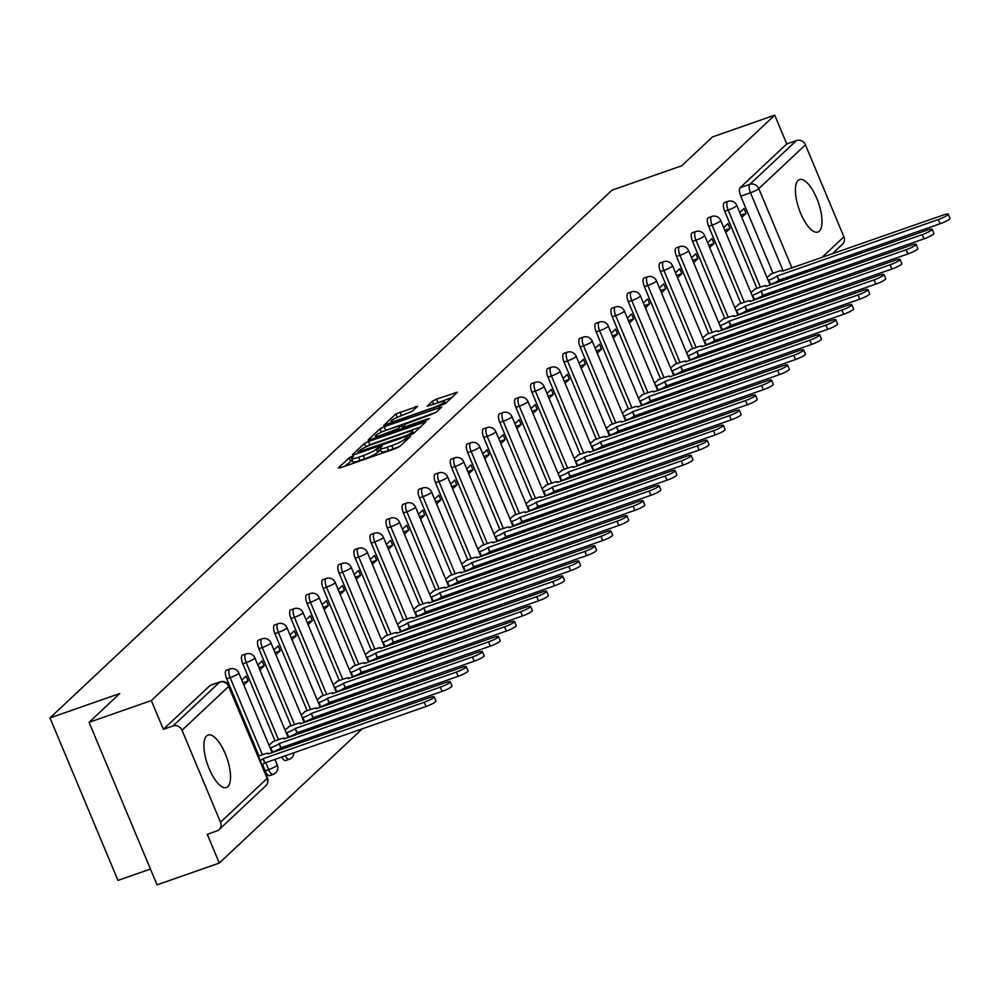 <?xml version="1.0" encoding="UTF-8"?>
<svg xmlns="http://www.w3.org/2000/svg" width="1000" height="1000" viewBox="0 0 1000 1000"><rect width="100%" height="100%" fill="white"/><g stroke="black" fill="none" stroke-linecap="round" stroke-linejoin="round"><path stroke-width="1.5" d="M351.987 456.413L349.137 457.825L338.387 467.912L340.45 467.788L395.725 448.45L399.8 446.438L410.538 436.35L404.85 439.15A11.188 1.675 -22.7 0 1 391.8 445.625L387.188 447.238A11.188 1.675 -22.7 0 1 380.1 448.525A11.188 1.675 -22.7 0 1 380.6 447.638L382.1 446.138L380.55 446.425L376.3 449.137A11.188 1.675 -22.7 0 1 363.237 455.613L358.638 457.225A11.188 1.675 -22.7 0 1 351.538 458.512A11.188 1.675 -22.7 0 1 352.038 457.625L353.537 456.125L351.987 456.413M352.212 460.112L345.062 466.175M380.763 450.125L377.663 452.388L376.3 449.137M798.1 180.475A27.788 10.2 70.7 0 0 799.85 211.3A27.788 10.2 70.7 0 0 817.887 232.05A27.788 10.2 70.7 0 0 819.312 231.175A27.788 10.2 70.7 0 0 817.562 200.35A27.788 10.2 70.7 0 0 799.538 179.587A27.788 10.2 70.7 0 0 798.1 180.475M206.625 735.9A27.788 10.2 70.7 0 0 208.363 766.712A27.788 10.2 70.7 0 0 226.4 787.475A27.788 10.2 70.7 0 0 227.825 786.6A27.788 10.2 70.7 0 0 226.088 755.775A27.788 10.2 70.7 0 0 208.05 735.013A27.788 10.2 70.7 0 0 206.625 735.9M763.713 304.375A7.125 2.612 70.7 0 0 764.6 305.9M747.65 319.462A7.125 2.612 70.7 0 0 748.538 320.988M731.587 334.55A7.125 2.612 70.7 0 0 732.475 336.075M715.525 349.637A7.125 2.612 70.7 0 0 716.4 351.15M699.463 364.712A7.125 2.612 70.7 0 0 700.337 366.238M683.388 379.8A7.125 2.612 70.7 0 0 684.275 381.325M667.325 394.888A7.125 2.612 70.7 0 0 668.213 396.413M651.263 409.975A7.125 2.612 70.7 0 0 652.15 411.5M635.2 425.062A7.125 2.612 70.7 0 0 636.087 426.575M619.138 440.138A7.125 2.612 70.7 0 0 620.025 441.662M603.075 455.225A7.125 2.612 70.7 0 0 603.962 456.75M587.013 470.312A7.125 2.612 70.7 0 0 587.9 471.838M570.95 485.4A7.125 2.612 70.7 0 0 571.825 486.912M554.875 500.475A7.125 2.612 70.7 0 0 555.763 502M538.812 515.562A7.125 2.612 70.7 0 0 539.7 517.087M522.75 530.65A7.125 2.612 70.7 0 0 523.638 532.175M506.688 545.737A7.125 2.612 70.7 0 0 507.575 547.25M490.625 560.812A7.125 2.612 70.7 0 0 491.512 562.337M474.562 575.9A7.125 2.612 70.7 0 0 475.45 577.425M458.5 590.988A7.125 2.612 70.7 0 0 459.387 592.513M442.438 606.075A7.125 2.612 70.7 0 0 443.312 607.587M426.375 621.15A7.125 2.612 70.7 0 0 427.25 622.675M410.3 636.237A7.125 2.612 70.7 0 0 411.188 637.762M394.237 651.325A7.125 2.612 70.7 0 0 395.125 652.85M378.175 666.413A7.125 2.612 70.7 0 0 379.062 667.938M362.113 681.5A7.125 2.612 70.7 0 0 363 683.012M346.05 696.575A7.125 2.612 70.7 0 0 346.938 698.1M329.988 711.663A7.125 2.612 70.7 0 0 330.875 713.188M313.925 726.75A7.125 2.612 70.7 0 0 314.812 728.275M297.863 741.838A7.125 2.612 70.7 0 0 298.738 743.35M281.788 756.912A7.125 2.612 70.7 0 0 285.675 760.55A7.125 2.612 70.7 0 0 286.038 760.325M262.512 764.438L265.2 770.85A7.125 2.612 70.7 0 0 269.613 775.638A7.125 2.612 70.7 0 0 269.975 775.413M417.5 406.375L395.85 413.95L383.775 425.425L445.337 403.675L457.425 392.2L436.475 399.15L432.4 401.175L427.137 406.238L438.638 402.587A9.35 1.4 -22.7 0 1 444.562 401.525A9.35 1.4 -22.7 0 1 433.225 407.675L396.85 420.4A9.35 1.4 -22.7 0 1 390.913 421.463A9.35 1.4 -22.7 0 1 402.25 415.312L412.4 411.175L417.5 406.375M220.5 822.225L267.15 778.413L228.675 686.438L182.025 730.25L220.5 822.225A7.125 6.538 -133.2 0 1 216.962 830.913L207.262 834.3L219.3 863.062L157.05 884.837L89.075 722.337L119.763 693.525L50 717.925L612.038 190.15L681.787 165.75L712.475 136.938L774.725 115.162L151.325 700.562L163.35 729.325L173.05 725.938L219.7 682.138A7.125 2.612 -109.3 0 1 220.062 681.9A7.125 2.612 -109.3 0 1 220.662 681.875M89.075 722.337L151.325 700.562M368.5 441.45L364.425 443.475L352.488 454.675L354.55 454.55L409.825 435.213L413.9 433.188L425.988 421.712L368.5 441.45L369.862 444.7L365.2 447.275M368.212 439.913L380.138 428.713L384.225 426.688L441.7 406.962L436.45 412.025L432.362 414.05L405.863 423.913L402.325 427.362L404.538 426.962L427.875 418.8L429.425 418.525L426.463 420.138L368.363 440.275M776.95 282.65L776.562 281.725M773.012 273.25L740.775 196.163L750.475 192.775A7.125 2.612 -109.3 0 1 749.812 184.338L796.462 140.538A7.125 6.538 46.8 0 1 805.438 144.85L843.9 236.825A7.125 6.538 46.8 0 1 842.525 244.2L832.275 253.837M219.3 863.062L362.325 728.75M375.288 716.587L378.387 713.662M391.35 701.5L394.45 698.587M407.413 686.413L410.513 683.5M423.475 671.338L426.587 668.413M439.538 656.25L442.65 653.325M455.6 641.162L458.713 638.237M471.662 626.075L474.775 623.162M487.725 610.988L490.838 608.075M503.787 595.913L506.9 592.987M519.862 580.825L522.962 577.9M535.925 565.737L539.025 562.825M551.987 550.65L555.1 547.737M568.05 535.575L571.163 532.65M584.113 520.487L587.225 517.562M600.175 505.4L603.288 502.488M616.237 490.312L619.35 487.4M632.3 475.238L635.413 472.312M648.375 460.15L651.475 457.225M664.438 445.062L667.537 442.15M680.5 429.975L683.6 427.062M696.562 414.9L699.675 411.975M712.625 399.812L715.738 396.887M728.688 384.725L731.8 381.8M744.75 369.637L747.862 366.725M760.812 354.55L763.925 351.637M776.875 339.475L779.987 336.55M792.95 324.387L796.05 321.463M809.013 309.3L812.113 306.388M825.075 294.212L828.188 291.3M841.137 279.137L842.7 277.663L842.375 276.875M150.45 869.062L117.975 880.413L50 717.925M835.462 260.35L836.125 261.95M838.913 268.612L839.587 270.212M774.725 115.162L786.762 143.925L796.462 140.538M182.025 730.25A7.125 6.538 -133.2 0 0 173.05 725.938M273.412 741.45L268.975 745.125M243.825 685L248.113 680.975L242.9 682.788M248.113 680.975L246.075 676.1L241.788 680.125M289.475 726.363L285.038 730.037M259.887 669.912L264.175 665.888L258.962 667.712M264.175 665.888L262.137 661.012L257.85 665.037M305.538 711.275L301.1 714.95M275.95 654.825L280.238 650.8L275.025 652.625M280.238 650.8L278.2 645.925L273.913 649.95M321.6 696.188L317.162 699.862M292.013 639.738L296.3 635.712L291.087 637.537M296.3 635.712L294.262 630.837L289.975 634.862M337.663 681.1L333.225 684.775M308.075 624.663L312.362 620.625L307.162 622.45M312.362 620.625L310.325 615.75L306.038 619.788M353.725 666.025L349.288 669.7M324.137 609.575L328.425 605.55L323.225 607.375M328.425 605.55L326.388 600.675L322.1 604.7M369.787 650.938L365.363 654.613M340.213 594.487L344.5 590.462L339.288 592.288M344.5 590.462L342.45 585.588L338.162 589.612M385.85 635.85L381.425 639.525M356.275 579.4L360.562 575.375L355.35 577.2M360.562 575.375L358.525 570.5L354.237 574.525M401.925 620.763L397.488 624.438M372.337 564.325L376.625 560.288L371.413 562.112M376.625 560.288L374.588 555.413L370.3 559.45M417.987 605.688L413.55 609.362M388.4 549.237L392.688 545.212L387.475 547.025M392.688 545.212L390.65 540.337L386.362 544.362M434.05 590.6L429.613 594.275M404.462 534.15L408.75 530.125L403.537 531.95M408.75 530.125L406.712 525.25L402.425 529.275M450.112 575.513L445.675 579.188M420.525 519.062L424.812 515.037L419.6 516.862M424.812 515.037L422.775 510.163L418.488 514.188M466.175 560.425L461.737 564.1M436.587 503.988L440.875 499.95L435.662 501.775M440.875 499.95L438.837 495.075L434.55 499.113M482.238 545.35L477.8 549.025M452.65 488.9L456.938 484.875L451.737 486.688M456.938 484.875L454.9 480L450.613 484.025M498.3 530.262L493.875 533.938M468.713 473.812L473.013 469.787L467.8 471.613M473.013 469.787L470.962 464.913L466.675 468.938M514.362 515.175L509.938 518.85M484.787 458.725L489.075 454.7L483.862 456.525M489.075 454.7L487.038 449.825L482.738 453.85M530.438 500.087L526 503.762M500.85 443.638L505.138 439.613L499.925 441.438M505.138 439.613L503.1 434.738L498.812 438.762M546.5 485.012L542.062 488.688M516.912 428.562L521.2 424.538L515.988 426.35M521.2 424.538L519.163 419.663L514.875 423.688M562.562 469.925L558.125 473.6M532.975 413.475L537.263 409.45L532.05 411.275M537.263 409.45L535.225 404.575L530.938 408.6M578.625 454.837L574.188 458.512M549.038 398.387L553.325 394.363L548.112 396.188M553.325 394.363L551.287 389.487L547 393.512M594.688 439.75L590.25 443.425M565.1 383.3L569.388 379.275L564.175 381.1M569.388 379.275L567.35 374.4L563.062 378.425M610.75 424.663L606.312 428.35M581.163 368.225L585.45 364.188L580.25 366.012M585.45 364.188L583.413 359.312L579.125 363.35M626.812 409.588L622.375 413.263M597.225 353.137L601.512 349.113L596.312 350.938M601.512 349.113L599.475 344.237L595.188 348.263M642.875 394.5L638.45 398.175M613.3 338.05L617.587 334.025L612.375 335.85M617.587 334.025L615.538 329.15L611.25 333.175M658.95 379.412L654.513 383.088M629.362 322.962L633.65 318.938L628.438 320.763M633.65 318.938L631.613 314.062L627.325 318.087M675.013 364.325L670.575 368M645.425 307.887L649.712 303.85L644.5 305.675M649.712 303.85L647.675 298.975L643.388 303.012M691.075 349.25L686.637 352.925M661.488 292.8L665.775 288.775L660.562 290.587M665.775 288.775L663.737 283.9L659.45 287.925M707.138 334.162L702.7 337.837M677.55 277.712L681.838 273.688L676.625 275.512M681.838 273.688L679.8 268.812L675.512 272.838M723.2 319.075L718.763 322.75M693.612 262.625L697.9 258.6L692.688 260.425M697.9 258.6L695.863 253.725L691.575 257.75M739.262 303.988L734.825 307.663M709.675 247.55L713.962 243.512L708.75 245.338M713.962 243.512L711.925 238.637L707.638 242.675M755.325 288.913L750.888 292.587M725.738 232.463L730.025 228.438L724.825 230.25M730.025 228.438L727.987 223.562L723.7 227.587M760.888 297.738L760.5 296.812M756.95 288.337L724.712 211.25L728.15 210.05A7.125 2.612 -109.3 0 1 727.85 201.388L724.412 202.587A7.125 2.612 70.7 0 0 724.712 211.25M744.825 312.825L744.438 311.9M740.888 303.425L708.637 226.337L712.087 225.138A7.125 2.612 -109.3 0 1 711.787 216.475L708.35 217.675A7.125 2.612 70.7 0 0 708.637 226.337M728.763 327.9L728.375 326.987M724.825 318.512L692.575 241.425L696.025 240.212A7.125 2.612 -109.3 0 1 695.725 231.562L692.288 232.763A7.125 2.612 70.7 0 0 692.575 241.425M712.688 342.987L712.312 342.062M708.763 333.587L676.513 256.5L679.963 255.3A7.125 2.612 -109.3 0 1 679.663 246.637L676.225 247.85A7.125 2.612 70.7 0 0 676.513 256.5M696.625 358.075L696.237 357.15M692.7 348.675L660.45 271.588L663.888 270.387A7.125 2.612 -109.3 0 1 663.6 261.725L660.163 262.925A7.125 2.612 70.7 0 0 660.45 271.588M680.562 373.162L680.175 372.238M676.637 363.762L644.388 286.675L647.825 285.475A7.125 2.612 -109.3 0 1 647.537 276.812L644.1 278.012A7.125 2.612 70.7 0 0 644.388 286.675M664.5 388.237L664.112 387.325M660.575 378.85L628.325 301.762L631.763 300.55A7.125 2.612 -109.3 0 1 631.475 291.9L628.025 293.1A7.125 2.612 70.7 0 0 628.325 301.762M648.438 403.325L648.05 402.4M644.513 393.925L612.263 316.837L615.7 315.637A7.125 2.612 -109.3 0 1 615.413 306.975L611.962 308.188A7.125 2.612 70.7 0 0 612.263 316.837M632.375 418.413L631.987 417.488M628.438 409.012L596.2 331.925L599.637 330.725A7.125 2.612 -109.3 0 1 599.35 322.062L595.9 323.263A7.125 2.612 70.7 0 0 596.2 331.925M616.312 433.5L615.925 432.575M612.375 424.1L580.138 347.013L583.575 345.812A7.125 2.612 -109.3 0 1 583.275 337.15L579.837 338.35A7.125 2.612 70.7 0 0 580.138 347.013M600.25 448.575L599.862 447.663M596.312 439.188L564.062 362.1L567.513 360.887A7.125 2.612 -109.3 0 1 567.212 352.238L563.775 353.438A7.125 2.612 70.7 0 0 564.062 362.1M584.175 463.663L583.8 462.738M580.25 454.275L548 377.175L551.45 375.975A7.125 2.612 -109.3 0 1 551.15 367.312L547.712 368.525A7.125 2.612 70.7 0 0 548 377.175M568.112 478.75L567.737 477.825M564.188 469.35L531.938 392.262L535.375 391.062A7.125 2.612 -109.3 0 1 535.087 382.4L531.65 383.6A7.125 2.612 70.7 0 0 531.938 392.262M552.05 493.837L551.663 492.912M548.125 484.438L515.875 407.35L519.312 406.15A7.125 2.612 -109.3 0 1 519.025 397.488L515.588 398.688A7.125 2.612 70.7 0 0 515.875 407.35M535.988 508.913L535.6 508M532.062 499.525L499.812 422.438L503.25 421.225A7.125 2.612 -109.3 0 1 502.962 412.575L499.525 413.775A7.125 2.612 70.7 0 0 499.812 422.438M519.925 524L519.538 523.088M516 514.612L483.75 437.525L487.188 436.312A7.125 2.612 -109.3 0 1 486.9 427.65L483.45 428.862A7.125 2.612 70.7 0 0 483.75 437.525M503.862 539.087L503.475 538.162M499.925 529.688L467.688 452.6L471.125 451.4A7.125 2.612 -109.3 0 1 470.838 442.738L467.388 443.938A7.125 2.612 70.7 0 0 467.688 452.6M487.8 554.175L487.413 553.25M483.862 544.775L451.625 467.688L455.062 466.488A7.125 2.612 -109.3 0 1 454.762 457.825L451.325 459.025A7.125 2.612 70.7 0 0 451.625 467.688M471.737 569.263L471.35 568.337M467.8 559.862L435.55 482.775L439 481.575A7.125 2.612 -109.3 0 1 438.7 472.912L435.262 474.113A7.125 2.612 70.7 0 0 435.55 482.775M455.675 584.338L455.288 583.425M451.737 574.95L419.487 497.863L422.938 496.65A7.125 2.612 -109.3 0 1 422.638 488L419.2 489.2A7.125 2.612 70.7 0 0 419.487 497.863M439.6 599.425L439.225 598.5M435.675 590.025L403.425 512.938L406.875 511.737A7.125 2.612 -109.3 0 1 406.575 503.075L403.137 504.288A7.125 2.612 70.7 0 0 403.425 512.938M423.537 614.513L423.15 613.587M419.613 605.112L387.362 528.025L390.8 526.825A7.125 2.612 -109.3 0 1 390.513 518.162L387.075 519.362A7.125 2.612 70.7 0 0 387.362 528.025M407.475 629.6L407.088 628.675M403.55 620.2L371.3 543.112L374.738 541.912A7.125 2.612 -109.3 0 1 374.45 533.25L371.012 534.45A7.125 2.612 70.7 0 0 371.3 543.112M391.413 644.675L391.025 643.763M387.488 635.288L355.238 558.2L358.675 556.987A7.125 2.612 -109.3 0 1 358.387 548.337L354.938 549.538A7.125 2.612 70.7 0 0 355.238 558.2M375.35 659.762L374.963 658.838M371.425 650.362L339.175 573.275L342.612 572.075A7.125 2.612 -109.3 0 1 342.325 563.413L338.875 564.625A7.125 2.612 70.7 0 0 339.175 573.275M359.288 674.85L358.9 673.925M355.35 665.45L323.113 588.362L326.55 587.163A7.125 2.612 -109.3 0 1 326.262 578.5L322.812 579.7A7.125 2.612 70.7 0 0 323.113 588.362M343.225 689.938L342.837 689.013M339.288 680.537L307.05 603.45L310.487 602.25A7.125 2.612 -109.3 0 1 310.188 593.587L306.75 594.788A7.125 2.612 70.7 0 0 307.05 603.45M327.163 705.013L326.775 704.1M323.225 695.625L290.975 618.538L294.425 617.325A7.125 2.612 -109.3 0 1 294.125 608.675L290.688 609.875A7.125 2.612 70.7 0 0 290.975 618.538M311.087 720.1L310.712 719.175M307.162 710.7L274.913 633.612L278.363 632.413A7.125 2.612 -109.3 0 1 278.062 623.75L274.625 624.963A7.125 2.612 70.7 0 0 274.913 633.612M295.025 735.188L294.65 734.262M291.1 725.788L258.85 648.7L262.288 647.5A7.125 2.612 -109.3 0 1 262 638.837L258.562 640.037A7.125 2.612 70.7 0 0 258.85 648.7M278.962 750.275L278.575 749.35M275.038 740.875L242.787 663.787L246.225 662.588A7.125 2.612 -109.3 0 1 245.938 653.925L242.5 655.125A7.125 2.612 70.7 0 0 242.787 663.787M258.975 755.962L226.725 678.875L230.162 677.663A7.125 2.612 -109.3 0 1 229.875 669.013L226.438 670.212A7.125 2.612 70.7 0 0 226.725 678.875M741.8 217.375L746.1 213.35L744.05 208.475L739.762 212.5M771.388 273.825L766.963 277.5M746.1 213.35L740.888 215.175M780.662 290.812A7.125 2.612 -109.3 0 1 779.775 289.3M786.762 143.925L740.113 187.738A7.125 2.612 70.7 0 0 740.775 196.163M163.35 729.325L210 685.525A7.125 2.612 -109.3 0 1 210.362 685.3A7.125 2.612 -109.3 0 1 210.8 685.25M351.538 458.512L352.9 461.763A11.188 1.675 -22.7 0 0 359.988 460.475L358.638 457.225M377.663 452.388A11.188 1.675 -22.7 0 1 364.6 458.862L359.988 460.475M380.1 448.525L381.463 451.775A11.188 1.675 -22.7 0 0 388.55 450.487L387.188 447.238M400.387 445.887A11.188 1.675 -22.7 0 1 393.15 448.875L388.55 450.487M420.525 426.975L369.862 444.7M357.9 452.125L407.863 435.062L412.188 432.275A11.188 1.675 -22.7 0 0 412.675 431.388A11.188 1.675 -22.7 0 0 405.588 432.675L372.425 444.275A11.188 1.675 -22.7 0 0 359.375 450.75L357.9 452.125M374.888 438.175L375.825 437.287M381.15 432.287L380.138 428.713M436.175 412.238L381.5 431.962M386.688 430.025A9.35 1.4 -22.7 0 0 375.35 436.175A9.35 1.4 -22.7 0 0 381.275 435.1L398.188 428.6L401.725 425.138L386.688 430.025M451.95 397.463L434.025 404.2M412.125 411.388L396.9 417.488M391.413 422.65L390.6 423.413M260.2 760.5A7.125 1.062 -22.7 0 0 263 758.737L424.263 702.25A8.2 1.225 -22.7 0 0 434.188 696.862A8.2 1.225 -22.7 0 0 429 697.8L268.05 754A7.125 1.062 -22.7 0 0 268.363 753.438A7.125 1.062 -22.7 0 0 263.85 754.25L258.387 756.162M434.188 696.862L435.95 701.087A8.2 1.225 157.3 0 1 426.025 706.475L264.775 762.962A7.125 1.062 157.3 0 1 261.975 764.725M264.925 762.812L263.163 758.587M270.175 747.975L270.75 747.775A7.125 1.062 -22.7 0 0 279.062 743.65L440.325 687.163A8.2 1.225 -22.7 0 0 450.25 681.775A8.2 1.225 -22.7 0 0 445.062 682.712L284.113 738.913A7.125 1.062 -22.7 0 0 284.425 738.35A7.125 1.062 -22.7 0 0 279.913 739.163L272.575 741.737M450.25 681.775L452.013 686A8.2 1.225 157.3 0 1 442.088 691.388L280.837 747.875A7.125 1.062 157.3 0 1 272.512 752L270.75 747.775M280.988 747.738L279.225 743.512M286.238 732.887L286.812 732.688A7.125 1.062 -22.7 0 0 295.125 728.562L456.388 672.075A8.2 1.225 -22.7 0 0 466.312 666.688A8.2 1.225 -22.7 0 0 461.125 667.625L300.175 723.825A7.125 1.062 -22.7 0 0 300.487 723.263A7.125 1.062 -22.7 0 0 295.975 724.087L288.637 726.65M466.312 666.688L468.075 670.913A8.2 1.225 157.3 0 1 458.15 676.3L296.9 732.788A7.125 1.062 157.3 0 1 288.587 736.912L286.812 732.688M297.05 732.65L295.287 728.425M302.3 717.812L302.875 717.6A7.125 1.062 -22.7 0 0 311.2 713.487L472.45 656.988A8.2 1.225 -22.7 0 0 482.375 651.612A8.2 1.225 -22.7 0 0 477.188 652.55L316.238 708.75A7.125 1.062 -22.7 0 0 316.562 708.188A7.125 1.062 -22.7 0 0 312.038 709L304.7 711.562M482.375 651.612L484.15 655.837A8.2 1.225 157.3 0 1 474.212 661.213L312.962 717.712A7.125 1.062 157.3 0 1 304.65 721.825L302.875 717.6M313.113 717.562L311.35 713.337M318.363 702.725L318.938 702.525A7.125 1.062 -22.7 0 0 327.262 698.4L488.512 641.912A8.2 1.225 -22.7 0 0 498.438 636.525A8.2 1.225 -22.7 0 0 493.25 637.463L332.3 693.662A7.125 1.062 -22.7 0 0 332.625 693.1A7.125 1.062 -22.7 0 0 328.113 693.913L320.775 696.475M498.438 636.525L500.213 640.75A8.2 1.225 157.3 0 1 490.275 646.137L329.025 702.625A7.125 1.062 157.3 0 1 320.712 706.75L318.938 702.525M329.175 702.475L327.413 698.25M334.425 687.638L335 687.438A7.125 1.062 -22.7 0 0 343.325 683.312L504.575 626.825A8.2 1.225 -22.7 0 0 514.5 621.438A8.2 1.225 -22.7 0 0 509.312 622.375L348.363 678.575A7.125 1.062 -22.7 0 0 348.688 678.012A7.125 1.062 -22.7 0 0 344.175 678.825L336.838 681.4M514.5 621.438L516.275 625.662A8.2 1.225 157.3 0 1 506.35 631.05L345.087 687.537A7.125 1.062 157.3 0 1 336.775 691.663L335 687.438M345.25 687.4L343.475 683.175M350.487 672.55L351.075 672.35A7.125 1.062 -22.7 0 0 359.387 668.225L520.638 611.737A8.2 1.225 -22.7 0 0 530.575 606.35A8.2 1.225 -22.7 0 0 525.375 607.288L364.438 663.487A7.125 1.062 -22.7 0 0 364.75 662.925A7.125 1.062 -22.7 0 0 360.238 663.75L352.9 666.312M530.575 606.35L532.337 610.575A8.2 1.225 157.3 0 1 522.413 615.962L361.15 672.45A7.125 1.062 157.3 0 1 352.837 676.575L351.075 672.35M361.312 672.312L359.538 668.088M366.55 657.475L367.137 657.262A7.125 1.062 -22.7 0 0 375.45 653.15L536.7 596.65A8.2 1.225 -22.7 0 0 546.638 591.275A8.2 1.225 -22.7 0 0 541.438 592.212L380.5 648.413A7.125 1.062 -22.7 0 0 380.812 647.85A7.125 1.062 -22.7 0 0 376.3 648.662L368.963 651.225M546.638 591.275L548.4 595.5A8.2 1.225 157.3 0 1 538.475 600.875L377.212 657.375A7.125 1.062 157.3 0 1 368.9 661.488L367.137 657.262M377.375 657.225L375.6 653M382.612 642.387L383.2 642.188A7.125 1.062 -22.7 0 0 391.512 638.062L552.775 581.575A8.2 1.225 -22.7 0 0 562.7 576.188A8.2 1.225 -22.7 0 0 557.5 577.125L396.562 633.325A7.125 1.062 -22.7 0 0 396.875 632.762A7.125 1.062 -22.7 0 0 392.362 633.575L385.025 636.138M562.7 576.188L564.462 580.413A8.2 1.225 157.3 0 1 554.538 585.8L393.275 642.288A7.125 1.062 157.3 0 1 384.963 646.413L383.2 642.188M393.438 642.138L391.662 637.913M398.675 627.3L399.263 627.1A7.125 1.062 -22.7 0 0 407.575 622.975L568.837 566.487A8.2 1.225 -22.7 0 0 578.763 561.1A8.2 1.225 -22.7 0 0 573.575 562.038L412.625 618.237A7.125 1.062 -22.7 0 0 412.938 617.675A7.125 1.062 -22.7 0 0 408.425 618.488L401.087 621.062M578.763 561.1L580.525 565.325A8.2 1.225 157.3 0 1 570.6 570.712L409.35 627.2A7.125 1.062 157.3 0 1 401.025 631.325L399.263 627.1M409.5 627.05L407.738 622.825M414.75 612.212L415.325 612.013A7.125 1.062 -22.7 0 0 423.638 607.888L584.9 551.4A8.2 1.225 -22.7 0 0 594.825 546.013A8.2 1.225 -22.7 0 0 589.637 546.95L428.688 603.15A7.125 1.062 -22.7 0 0 429 602.587A7.125 1.062 -22.7 0 0 424.487 603.413L417.15 605.975M594.825 546.013L596.587 550.237A8.2 1.225 157.3 0 1 586.663 555.625L425.412 612.112A7.125 1.062 157.3 0 1 417.088 616.237L415.325 612.013M425.562 611.975L423.8 607.75M430.812 597.137L431.388 596.925A7.125 1.062 -22.7 0 0 439.7 592.812L600.962 536.312A8.2 1.225 -22.7 0 0 610.887 530.925A8.2 1.225 -22.7 0 0 605.7 531.875L444.75 588.062A7.125 1.062 -22.7 0 0 445.075 587.513A7.125 1.062 -22.7 0 0 440.55 588.325L433.212 590.887M610.887 530.925L612.663 535.15A8.2 1.225 157.3 0 1 602.725 540.538L441.475 597.038A7.125 1.062 157.3 0 1 433.162 601.15L431.388 596.925M441.625 596.888L439.862 592.663M446.875 582.05L447.45 581.85A7.125 1.062 -22.7 0 0 455.775 577.725L617.025 521.237A8.2 1.225 -22.7 0 0 626.95 515.85A8.2 1.225 -22.7 0 0 621.763 516.788L460.812 572.987A7.125 1.062 -22.7 0 0 461.138 572.425A7.125 1.062 -22.7 0 0 456.613 573.237L449.288 575.8M626.95 515.85L628.725 520.075A8.2 1.225 157.3 0 1 618.787 525.462L457.537 581.95A7.125 1.062 157.3 0 1 449.225 586.075L447.45 581.85M457.688 581.8L455.925 577.575M462.938 566.962L463.512 566.763A7.125 1.062 -22.7 0 0 471.838 562.638L633.088 506.15A8.2 1.225 -22.7 0 0 643.012 500.763A8.2 1.225 -22.7 0 0 637.825 501.7L476.875 557.9A7.125 1.062 -22.7 0 0 477.2 557.337A7.125 1.062 -22.7 0 0 472.688 558.15L465.35 560.725M643.012 500.763L644.788 504.988A8.2 1.225 157.3 0 1 634.862 510.375L473.6 566.862A7.125 1.062 157.3 0 1 465.288 570.988L463.512 566.763M473.75 566.712L471.987 562.487M479 551.875L479.588 551.675A7.125 1.062 -22.7 0 0 487.9 547.55L649.15 491.062A8.2 1.225 -22.7 0 0 659.075 485.675A8.2 1.225 -22.7 0 0 653.888 486.613L492.938 542.812A7.125 1.062 -22.7 0 0 493.263 542.25A7.125 1.062 -22.7 0 0 488.75 543.075L481.413 545.638M659.075 485.675L660.85 489.9A8.2 1.225 157.3 0 1 650.925 495.288L489.663 551.775A7.125 1.062 157.3 0 1 481.35 555.9L479.588 551.675M489.825 551.638L488.05 547.413M495.062 536.8L495.65 536.587A7.125 1.062 -22.7 0 0 503.963 532.463L665.212 475.975A8.2 1.225 -22.7 0 0 675.15 470.588A8.2 1.225 -22.7 0 0 669.95 471.525L509.012 527.725A7.125 1.062 -22.7 0 0 509.325 527.175A7.125 1.062 -22.7 0 0 504.812 527.987L497.475 530.55M675.15 470.588L676.912 474.812A8.2 1.225 157.3 0 1 666.988 480.2L505.725 536.688A7.125 1.062 157.3 0 1 497.413 540.812L495.65 536.587M505.887 536.55L504.113 532.325M511.125 521.712L511.712 521.5A7.125 1.062 -22.7 0 0 520.025 517.388L681.275 460.9A8.2 1.225 -22.7 0 0 691.213 455.513A8.2 1.225 -22.7 0 0 686.012 456.45L525.075 512.65A7.125 1.062 -22.7 0 0 525.388 512.087A7.125 1.062 -22.7 0 0 520.875 512.9L513.538 515.462M691.213 455.513L692.975 459.738A8.2 1.225 157.3 0 1 683.05 465.125L521.788 521.613A7.125 1.062 157.3 0 1 513.475 525.725L511.712 521.5M521.95 521.462L520.175 517.238M527.188 506.625L527.775 506.425A7.125 1.062 -22.7 0 0 536.087 502.3L697.35 445.812A8.2 1.225 -22.7 0 0 707.275 440.425A8.2 1.225 -22.7 0 0 702.087 441.362L541.138 497.562A7.125 1.062 -22.7 0 0 541.45 497A7.125 1.062 -22.7 0 0 536.938 497.812L529.6 500.387M707.275 440.425L709.038 444.65A8.2 1.225 157.3 0 1 699.112 450.037L537.863 506.525A7.125 1.062 157.3 0 1 529.538 510.65L527.775 506.425M538.013 506.375L536.25 502.15M543.263 491.538L543.837 491.337A7.125 1.062 -22.7 0 0 552.15 487.212L713.413 430.725A8.2 1.225 -22.7 0 0 723.337 425.337A8.2 1.225 -22.7 0 0 718.15 426.275L557.2 482.475A7.125 1.062 -22.7 0 0 557.513 481.912A7.125 1.062 -22.7 0 0 553 482.725L545.662 485.3M723.337 425.337L725.1 429.562A8.2 1.225 157.3 0 1 715.175 434.95L553.925 491.438A7.125 1.062 157.3 0 1 545.6 495.562L543.837 491.337M554.075 491.3L552.312 487.075M559.325 476.45L559.9 476.25A7.125 1.062 -22.7 0 0 568.212 472.125L729.475 415.637A8.2 1.225 -22.7 0 0 739.4 410.25A8.2 1.225 -22.7 0 0 734.212 411.188L573.263 467.388A7.125 1.062 -22.7 0 0 573.575 466.825A7.125 1.062 -22.7 0 0 569.062 467.65L561.725 470.213M739.4 410.25L741.162 414.475A8.2 1.225 157.3 0 1 731.237 419.862L569.987 476.35A7.125 1.062 157.3 0 1 561.675 480.475L559.9 476.25M570.138 476.213L568.375 471.987M575.388 461.375L575.962 461.163A7.125 1.062 -22.7 0 0 584.288 457.05L745.537 400.55A8.2 1.225 -22.7 0 0 755.462 395.175A8.2 1.225 -22.7 0 0 750.275 396.112L589.325 452.312A7.125 1.062 -22.7 0 0 589.65 451.75A7.125 1.062 -22.7 0 0 585.125 452.562L577.788 455.125M755.462 395.175L757.237 399.4A8.2 1.225 157.3 0 1 747.3 404.775L586.05 461.275A7.125 1.062 157.3 0 1 577.737 465.387L575.962 461.163M586.2 461.125L584.438 456.9M591.45 446.287L592.025 446.087A7.125 1.062 -22.7 0 0 600.35 441.962L761.6 385.475A8.2 1.225 -22.7 0 0 771.525 380.087A8.2 1.225 -22.7 0 0 766.338 381.025L605.388 437.225A7.125 1.062 -22.7 0 0 605.712 436.662A7.125 1.062 -22.7 0 0 601.2 437.475L593.862 440.037M771.525 380.087L773.3 384.312A8.2 1.225 157.3 0 1 763.363 389.7L602.112 446.188A7.125 1.062 157.3 0 1 593.8 450.312L592.025 446.087M602.263 446.037L600.5 441.812M607.513 431.2L608.088 431A7.125 1.062 -22.7 0 0 616.413 426.875L777.663 370.387A8.2 1.225 -22.7 0 0 787.588 365A8.2 1.225 -22.7 0 0 782.4 365.938L621.45 422.137A7.125 1.062 -22.7 0 0 621.775 421.575A7.125 1.062 -22.7 0 0 617.263 422.388L609.925 424.963M787.588 365L789.362 369.225A8.2 1.225 157.3 0 1 779.438 374.613L618.175 431.1A7.125 1.062 157.3 0 1 609.862 435.225L608.088 431M618.337 430.962L616.562 426.737M623.575 416.112L624.163 415.913A7.125 1.062 -22.7 0 0 632.475 411.788L793.725 355.3A8.2 1.225 -22.7 0 0 803.662 349.913A8.2 1.225 -22.7 0 0 798.462 350.85L637.525 407.05A7.125 1.062 -22.7 0 0 637.837 406.488A7.125 1.062 -22.7 0 0 633.325 407.312L625.988 409.875M803.662 349.913L805.425 354.137A8.2 1.225 157.3 0 1 795.5 359.525L634.237 416.012A7.125 1.062 157.3 0 1 625.925 420.138L624.163 415.913M634.4 415.875L632.625 411.65M639.637 401.037L640.225 400.825A7.125 1.062 -22.7 0 0 648.538 396.712L809.788 340.213A8.2 1.225 -22.7 0 0 819.725 334.837A8.2 1.225 -22.7 0 0 814.525 335.775L653.587 391.975A7.125 1.062 -22.7 0 0 653.9 391.413A7.125 1.062 -22.7 0 0 649.388 392.225L642.05 394.787M819.725 334.837L821.488 339.062A8.2 1.225 157.3 0 1 811.562 344.438L650.3 400.938A7.125 1.062 157.3 0 1 641.988 405.05L640.225 400.825M650.462 400.788L648.688 396.562M655.7 385.95L656.287 385.75A7.125 1.062 -22.7 0 0 664.6 381.625L825.863 325.138A8.2 1.225 -22.7 0 0 835.788 319.75A8.2 1.225 -22.7 0 0 830.588 320.688L669.65 376.887A7.125 1.062 -22.7 0 0 669.963 376.325A7.125 1.062 -22.7 0 0 665.45 377.137L658.112 379.7M835.788 319.75L837.55 323.975A8.2 1.225 157.3 0 1 827.625 329.363L666.375 385.85A7.125 1.062 157.3 0 1 658.05 389.975L656.287 385.75M666.525 385.7L664.75 381.475M671.762 370.863L672.35 370.662A7.125 1.062 -22.7 0 0 680.662 366.538L841.925 310.05A8.2 1.225 -22.7 0 0 851.85 304.662A8.2 1.225 -22.7 0 0 846.663 305.6L685.713 361.8A7.125 1.062 -22.7 0 0 686.025 361.238A7.125 1.062 -22.7 0 0 681.513 362.05L674.175 364.625M851.85 304.662L853.612 308.888A8.2 1.225 157.3 0 1 843.688 314.275L682.438 370.763A7.125 1.062 157.3 0 1 674.112 374.888L672.35 370.662M682.588 370.613L680.825 366.388M687.837 355.775L688.413 355.575A7.125 1.062 -22.7 0 0 696.725 351.45L857.987 294.962A8.2 1.225 -22.7 0 0 867.913 289.575A8.2 1.225 -22.7 0 0 862.725 290.512L701.775 346.712A7.125 1.062 -22.7 0 0 702.087 346.15A7.125 1.062 -22.7 0 0 697.575 346.975L690.238 349.538M867.913 289.575L869.675 293.8A8.2 1.225 157.3 0 1 859.75 299.188L698.5 355.675A7.125 1.062 157.3 0 1 690.175 359.8L688.413 355.575M698.65 355.538L696.888 351.312M703.9 340.7L704.475 340.487A7.125 1.062 -22.7 0 0 712.788 336.375L874.05 279.875A8.2 1.225 -22.7 0 0 883.975 274.488A8.2 1.225 -22.7 0 0 878.787 275.438L717.837 331.637A7.125 1.062 -22.7 0 0 718.162 331.075A7.125 1.062 -22.7 0 0 713.637 331.887L706.3 334.45M883.975 274.488L885.75 278.712A8.2 1.225 157.3 0 1 875.812 284.1L714.562 340.6A7.125 1.062 157.3 0 1 706.25 344.712L704.475 340.487M714.712 340.45L712.95 336.225M719.963 325.613L720.537 325.412A7.125 1.062 -22.7 0 0 728.863 321.287L890.113 264.8A8.2 1.225 -22.7 0 0 900.037 259.413A8.2 1.225 -22.7 0 0 894.85 260.35L733.9 316.55A7.125 1.062 -22.7 0 0 734.225 315.988A7.125 1.062 -22.7 0 0 729.712 316.8L722.375 319.363M900.037 259.413L901.812 263.637A8.2 1.225 157.3 0 1 891.875 269.025L730.625 325.513A7.125 1.062 157.3 0 1 722.312 329.637L720.537 325.412M730.775 325.363L729.013 321.138M736.025 310.525L736.6 310.325A7.125 1.062 -22.7 0 0 744.925 306.2L906.175 249.713A8.2 1.225 -22.7 0 0 916.1 244.325A8.2 1.225 -22.7 0 0 910.913 245.263L749.963 301.462A7.125 1.062 -22.7 0 0 750.288 300.9A7.125 1.062 -22.7 0 0 745.775 301.712L738.438 304.288M916.1 244.325L917.875 248.55A8.2 1.225 157.3 0 1 907.95 253.938L746.688 310.425A7.125 1.062 157.3 0 1 738.375 314.55L736.6 310.325M746.838 310.275L745.075 306.05M752.087 295.438L752.675 295.238A7.125 1.062 -22.7 0 0 760.987 291.112L922.237 234.625A8.2 1.225 -22.7 0 0 932.163 229.237A8.2 1.225 -22.7 0 0 926.975 230.175L766.025 286.375A7.125 1.062 -22.7 0 0 766.35 285.812A7.125 1.062 -22.7 0 0 761.838 286.637L754.5 289.2M932.163 229.237L933.938 233.463A8.2 1.225 157.3 0 1 924.013 238.85L762.75 295.338A7.125 1.062 157.3 0 1 754.438 299.462L752.675 295.238M762.913 295.2L761.137 290.975M768.15 280.363L768.737 280.15A7.125 1.062 -22.7 0 0 777.05 276.025L938.3 219.537A8.2 1.225 -22.7 0 0 948.238 214.15A8.2 1.225 -22.7 0 0 943.037 215.087L782.1 271.288A7.125 1.062 -22.7 0 0 782.412 270.738A7.125 1.062 -22.7 0 0 777.9 271.55L770.562 274.113M948.238 214.15L950 218.375A8.2 1.225 157.3 0 1 940.075 223.762L778.812 280.25A7.125 1.062 157.3 0 1 770.5 284.375L768.737 280.15M778.975 280.113L777.2 275.887M350.487 461.075L349.137 457.825M407 439.675L406.25 437.85M379.05 451.087L377.688 447.837M768.037 304.7A7.125 2.612 -109.3 0 1 767.15 303.175M751.975 319.788A7.125 2.612 -109.3 0 1 751.087 318.263M735.913 334.862A7.125 2.612 -109.3 0 1 735.025 333.35M719.85 349.95A7.125 2.612 -109.3 0 1 718.962 348.425M703.787 365.037A7.125 2.612 -109.3 0 1 702.9 363.512M687.725 380.125A7.125 2.612 -109.3 0 1 686.838 378.6M671.65 395.2A7.125 2.612 -109.3 0 1 670.775 393.688M655.588 410.288A7.125 2.612 -109.3 0 1 654.7 408.762M639.525 425.375A7.125 2.612 -109.3 0 1 638.638 423.85M623.462 440.462A7.125 2.612 -109.3 0 1 622.575 438.938M607.4 455.55A7.125 2.612 -109.3 0 1 606.512 454.025M591.337 470.625A7.125 2.612 -109.3 0 1 590.45 469.113M575.275 485.712A7.125 2.612 -109.3 0 1 574.388 484.188M559.212 500.8A7.125 2.612 -109.3 0 1 558.325 499.275M543.138 515.887A7.125 2.612 -109.3 0 1 542.263 514.362M527.075 530.962A7.125 2.612 -109.3 0 1 526.2 529.45M511.012 546.05A7.125 2.612 -109.3 0 1 510.125 544.525M494.95 561.138A7.125 2.612 -109.3 0 1 494.062 559.612M478.888 576.225A7.125 2.612 -109.3 0 1 478 574.7M462.825 591.3A7.125 2.612 -109.3 0 1 461.938 589.788M446.763 606.388A7.125 2.612 -109.3 0 1 445.875 604.862M430.7 621.475A7.125 2.612 -109.3 0 1 429.812 619.95M414.637 636.562A7.125 2.612 -109.3 0 1 413.75 635.037M398.562 651.637A7.125 2.612 -109.3 0 1 397.688 650.125M382.5 666.725A7.125 2.612 -109.3 0 1 381.613 665.2M366.438 681.812A7.125 2.612 -109.3 0 1 365.55 680.288M350.375 696.9A7.125 2.612 -109.3 0 1 349.487 695.375M334.312 711.988A7.125 2.612 -109.3 0 1 333.425 710.462M318.25 727.062A7.125 2.612 -109.3 0 1 317.362 725.55M302.188 742.15A7.125 2.612 -109.3 0 1 301.3 740.625M289.475 759.125A7.125 2.612 -109.3 0 1 289.113 759.35A7.125 2.612 -109.3 0 1 285.238 755.713M273.412 774.212A7.125 2.612 -109.3 0 1 273.05 774.438A7.125 2.612 -109.3 0 1 268.637 769.638L265.675 762.55M265.2 770.85L268.637 769.638A7.125 1.062 -22.7 0 0 276.95 765.525A7.125 1.062 157.3 0 0 277.275 764.963L274.913 759.325M786.65 279.262L785.975 277.663M783.188 271L750.475 192.775A7.125 1.062 157.3 0 0 758.787 188.65L791.95 267.938M794.737 274.6L795.4 276.2M805.875 272.538L808.988 269.613M821.938 257.45L843.9 236.825M805.438 144.85L758.787 188.65A7.125 6.538 -133.2 0 0 749.812 184.338L740.113 187.738M764.325 296.537L763.662 294.938M760.4 287.137L728.15 210.05A7.125 1.062 157.3 0 0 736.462 205.925A7.125 1.062 157.3 0 0 736.787 205.362A7.125 7.125 0 0 0 727.85 201.388M748.263 311.613L747.588 310.012M744.325 302.225L712.087 225.138A7.125 1.062 157.3 0 0 720.4 221.012A7.125 1.062 157.3 0 0 720.713 220.45A7.125 7.125 0 0 0 711.787 216.475M732.2 326.7L731.525 325.1M728.263 317.3L696.025 240.212A7.125 1.062 157.3 0 0 704.338 236.1A7.125 1.062 157.3 0 0 704.65 235.538A7.125 7.125 0 0 0 695.725 231.562M716.137 341.788L715.462 340.188M712.2 332.388L679.963 255.3A7.125 1.062 157.3 0 0 688.275 251.175A7.125 1.062 157.3 0 0 688.587 250.613A7.125 7.125 0 0 0 679.663 246.637M700.075 356.875L699.4 355.275M696.137 347.475L663.888 270.387A7.125 1.062 157.3 0 0 672.212 266.262A7.125 1.062 157.3 0 0 672.525 265.7A7.125 7.125 0 0 0 663.6 261.725M684 371.95L683.337 370.35M680.075 362.562L647.825 285.475A7.125 1.062 157.3 0 0 656.15 281.35A7.125 1.062 157.3 0 0 656.462 280.788A7.125 7.125 0 0 0 647.537 276.812M667.938 387.038L667.275 385.438M664.013 377.638L631.763 300.55A7.125 1.062 157.3 0 0 640.075 296.438A7.125 1.062 157.3 0 0 640.4 295.875A7.125 7.125 0 0 0 631.475 291.9M651.875 402.125L651.213 400.525M647.95 392.725L615.7 315.637A7.125 1.062 157.3 0 0 624.012 311.512A7.125 1.062 157.3 0 0 624.338 310.95A7.125 7.125 0 0 0 615.413 306.975M635.812 417.212L635.15 415.613M631.888 407.812L599.637 330.725A7.125 1.062 157.3 0 0 607.95 326.6A7.125 1.062 157.3 0 0 608.275 326.037A7.125 7.125 0 0 0 599.35 322.062M619.75 432.287L619.087 430.7M615.825 422.9L583.575 345.812A7.125 1.062 157.3 0 0 591.888 341.688A7.125 1.062 157.3 0 0 592.2 341.125A7.125 7.125 0 0 0 583.275 337.15M603.688 447.375L603.013 445.775M599.75 437.975L567.513 360.887A7.125 1.062 157.3 0 0 575.825 356.775A7.125 1.062 157.3 0 0 576.138 356.213A7.125 7.125 0 0 0 567.212 352.238M587.625 462.463L586.95 460.863M583.688 453.062L551.45 375.975A7.125 1.062 157.3 0 0 559.763 371.85A7.125 1.062 157.3 0 0 560.075 371.3A7.125 7.125 0 0 0 551.15 367.312M571.562 477.55L570.887 475.95M567.625 468.15L535.375 391.062A7.125 1.062 157.3 0 0 543.7 386.938A7.125 1.062 157.3 0 0 544.012 386.375A7.125 7.125 0 0 0 535.087 382.4M555.5 492.625L554.825 491.037M551.562 483.237L519.312 406.15A7.125 1.062 157.3 0 0 527.638 402.025A7.125 1.062 157.3 0 0 527.95 401.463A7.125 7.125 0 0 0 519.025 397.488M539.425 507.713L538.763 506.112M535.5 498.325L503.25 421.225A7.125 1.062 157.3 0 0 511.575 417.113A7.125 1.062 157.3 0 0 511.887 416.55A7.125 7.125 0 0 0 502.962 412.575M523.362 522.8L522.7 521.2M519.438 513.4L487.188 436.312A7.125 1.062 157.3 0 0 495.5 432.188A7.125 1.062 157.3 0 0 495.825 431.637A7.125 7.125 0 0 0 486.9 427.65M507.3 537.888L506.637 536.287M503.375 528.488L471.125 451.4A7.125 1.062 157.3 0 0 479.438 447.275A7.125 1.062 157.3 0 0 479.762 446.712A7.125 7.125 0 0 0 470.838 442.738M491.238 552.975L490.575 551.375M487.312 543.575L455.062 466.488A7.125 1.062 157.3 0 0 463.375 462.362A7.125 1.062 157.3 0 0 463.7 461.8A7.125 7.125 0 0 0 454.762 457.825M475.175 568.05L474.5 566.45M471.238 558.663L439 481.575A7.125 1.062 157.3 0 0 447.312 477.45A7.125 1.062 157.3 0 0 447.625 476.887A7.125 7.125 0 0 0 438.7 472.912M459.113 583.138L458.438 581.538M455.175 573.737L422.938 496.65A7.125 1.062 157.3 0 0 431.25 492.537A7.125 1.062 157.3 0 0 431.562 491.975A7.125 7.125 0 0 0 422.638 488M443.05 598.225L442.375 596.625M439.113 588.825L406.875 511.737A7.125 1.062 157.3 0 0 415.188 507.612A7.125 1.062 157.3 0 0 415.5 507.05A7.125 7.125 0 0 0 406.575 503.075M426.987 613.312L426.312 611.712M423.05 603.913L390.8 526.825A7.125 1.062 157.3 0 0 399.125 522.7A7.125 1.062 157.3 0 0 399.438 522.137A7.125 7.125 0 0 0 390.513 518.162M410.913 628.387L410.25 626.788M406.987 619L374.738 541.912A7.125 1.062 157.3 0 0 383.062 537.788A7.125 1.062 157.3 0 0 383.375 537.225A7.125 7.125 0 0 0 374.45 533.25M394.85 643.475L394.188 641.875M390.925 634.075L358.675 556.987A7.125 1.062 157.3 0 0 366.987 552.875A7.125 1.062 157.3 0 0 367.312 552.312A7.125 7.125 0 0 0 358.387 548.337M378.787 658.562L378.125 656.963M374.862 649.163L342.612 572.075A7.125 1.062 157.3 0 0 350.925 567.95A7.125 1.062 157.3 0 0 351.25 567.388A7.125 7.125 0 0 0 342.325 563.413M362.725 673.65L362.062 672.05M358.8 664.25L326.55 587.163A7.125 1.062 157.3 0 0 334.862 583.038A7.125 1.062 157.3 0 0 335.188 582.475A7.125 7.125 0 0 0 326.262 578.5M346.662 688.725L346 687.138M342.738 679.338L310.487 602.25A7.125 1.062 157.3 0 0 318.8 598.125A7.125 1.062 157.3 0 0 319.113 597.562A7.125 7.125 0 0 0 310.188 593.587M330.6 703.812L329.925 702.212M326.662 694.412L294.425 617.325A7.125 1.062 157.3 0 0 302.738 613.212A7.125 1.062 157.3 0 0 303.05 612.65A7.125 7.125 0 0 0 294.125 608.675M314.538 718.9L313.863 717.3M310.6 709.5L278.363 632.413A7.125 1.062 157.3 0 0 286.675 628.288A7.125 1.062 157.3 0 0 286.988 627.725A7.125 7.125 0 0 0 278.062 623.75M298.475 733.988L297.8 732.387M294.538 724.587L262.288 647.5A7.125 1.062 157.3 0 0 270.613 643.375A7.125 1.062 157.3 0 0 270.925 642.812A7.125 7.125 0 0 0 262 638.837M282.413 749.062L281.737 747.475M278.475 739.675L246.225 662.588A7.125 1.062 157.3 0 0 254.55 658.462A7.125 1.062 157.3 0 0 254.862 657.9A7.125 7.125 0 0 0 245.938 653.925M262.413 754.762L230.162 677.663A7.125 1.062 157.3 0 0 238.487 673.55A7.125 1.062 157.3 0 0 238.8 672.987A7.125 7.125 0 0 0 229.875 669.013M210 685.525L219.7 682.138A7.125 6.538 -133.2 0 1 228.675 686.438A7.125 1.062 -22.7 0 0 228.988 685.888A7.125 7.125 0 0 0 220.062 681.9L210.362 685.3M790.362 287.425A7.125 2.612 -109.3 0 1 789.475 285.9M797.812 282.987A7.125 6.538 46.8 0 1 797.663 284.875M267.462 777.85A7.125 1.062 -22.7 0 1 267.15 778.413A7.125 6.538 46.8 0 1 265.763 785.8A7.125 7.125 0 0 0 267.462 777.85L228.988 685.888M364.6 458.862L363.237 455.613M393.15 448.875L391.8 445.625M405.613 440.975L404.85 439.15M424.312 423.413L423.775 422.113M365.775 446.725L364.425 443.475M358.363 453.212L358.013 452.375M359.65 452.762L359.35 452.038M408.162 435.8L407.863 435.062M411.15 434.7L410.712 433.65M412.85 433.888L412.188 432.275M385.575 429.938L384.225 426.688M440.037 408.663L439.487 407.362M404.85 427.688L404.538 426.962M428.137 419.438L427.875 418.8M381.587 435.825L381.275 435.1M394.4 431.35L394.1 430.613M398.7 429.837L398.188 428.6M402.337 427.262L401.562 425.412M397.15 421.125L396.85 420.4M433.537 408.4L433.225 407.675M433.713 404.312L432.4 401.175M437.837 402.4L436.475 399.15M455.75 393.9L455.2 392.6M397.212 417.2L395.85 413.95M401.3 415.175L399.938 411.925M415.988 407.8L415.438 406.5M264.775 762.962L263 758.737M426.025 706.475L424.263 702.25M280.837 747.875L279.062 743.65M442.088 691.388L440.325 687.163M296.9 732.788L295.125 728.562M458.15 676.3L456.388 672.075M312.962 717.712L311.2 713.487M474.212 661.213L472.45 656.988M329.025 702.625L327.262 698.4M490.275 646.137L488.512 641.912M345.087 687.537L343.325 683.312M506.35 631.05L504.575 626.825M361.15 672.45L359.387 668.225M522.413 615.962L520.638 611.737M377.212 657.375L375.45 653.15M538.475 600.875L536.7 596.65M393.275 642.288L391.512 638.062M554.538 585.8L552.775 581.575M409.35 627.2L407.575 622.975M570.6 570.712L568.837 566.487M425.412 612.112L423.638 607.888M586.663 555.625L584.9 551.4M441.475 597.038L439.7 592.812M602.725 540.538L600.962 536.312M457.537 581.95L455.775 577.725M618.787 525.462L617.025 521.237M473.6 566.862L471.838 562.638M634.862 510.375L633.088 506.15M489.663 551.775L487.9 547.55M650.925 495.288L649.15 491.062M505.725 536.688L503.963 532.463M666.988 480.2L665.212 475.975M521.788 521.613L520.025 517.388M683.05 465.125L681.275 460.9M537.863 506.525L536.087 502.3M699.112 450.037L697.35 445.812M553.925 491.438L552.15 487.212M715.175 434.95L713.413 430.725M569.987 476.35L568.212 472.125M731.237 419.862L729.475 415.637M586.05 461.275L584.288 457.05M747.3 404.775L745.537 400.55M602.112 446.188L600.35 441.962M763.363 389.7L761.6 385.475M618.175 431.1L616.413 426.875M779.438 374.613L777.663 370.387M634.237 416.012L632.475 411.788M795.5 359.525L793.725 355.3M650.3 400.938L648.538 396.712M811.562 344.438L809.788 340.213M666.375 385.85L664.6 381.625M827.625 329.363L825.863 325.138M682.438 370.763L680.662 366.538M843.688 314.275L841.925 310.05M698.5 355.675L696.725 351.45M859.75 299.188L857.987 294.962M714.562 340.6L712.788 336.375M875.812 284.1L874.05 279.875M730.625 325.513L728.863 321.287M891.875 269.025L890.113 264.8M746.688 310.425L744.925 306.2M907.95 253.938L906.175 249.713M762.75 295.338L760.987 291.112M924.013 238.85L922.237 234.625M778.812 280.25L777.05 276.025M940.075 223.762L938.3 219.537M285.675 760.55L289.113 759.35A7.125 7.125 0 0 0 293.888 752.688M269.613 775.638L273.05 774.438A7.125 7.125 0 0 0 277.275 764.963M238.8 672.987L272.125 752.663M254.862 657.9L288.188 737.575M290.975 744.237L291.65 745.837M270.925 642.812L304.262 722.487M307.038 729.15L307.712 730.75M309.662 739.538A7.125 7.125 0 0 0 309.95 737.6M286.988 627.725L320.325 707.412M323.113 714.075L323.775 715.662M325.725 724.45A7.125 7.125 0 0 0 326.012 722.513M303.05 612.65L336.388 692.325M339.175 698.988L339.837 700.588M341.8 709.362A7.125 7.125 0 0 0 342.075 707.438M319.113 597.562L352.45 677.237M355.238 683.9L355.9 685.5M357.863 694.275A7.125 7.125 0 0 0 358.137 692.35M335.188 582.475L368.512 662.15M371.3 668.812L371.962 670.413M373.925 679.2A7.125 7.125 0 0 0 374.212 677.262M351.25 567.388L384.575 647.075M387.362 653.725L388.025 655.325M389.988 664.112A7.125 7.125 0 0 0 390.275 662.175M367.312 552.312L400.637 631.987M403.425 638.65L404.1 640.25M406.05 649.025A7.125 7.125 0 0 0 406.337 647.1M383.375 537.225L416.7 616.9M419.487 623.562L420.163 625.163M422.113 633.938A7.125 7.125 0 0 0 422.4 632.013M399.438 522.137L432.762 601.812M435.55 608.475L436.225 610.075M438.175 618.862A7.125 7.125 0 0 0 438.462 616.925M415.5 507.05L448.837 586.737M451.613 593.387L452.287 594.987M454.237 603.775A7.125 7.125 0 0 0 454.525 601.838M431.562 491.975L464.9 571.65M467.688 578.312L468.35 579.9M470.3 588.688A7.125 7.125 0 0 0 470.588 586.763M447.625 476.887L480.962 556.562M483.75 563.225L484.412 564.825M486.375 573.6A7.125 7.125 0 0 0 486.65 571.675M463.7 461.8L497.025 541.475M499.812 548.138L500.475 549.738M502.438 558.525A7.125 7.125 0 0 0 502.725 556.587M479.762 446.712L513.088 526.4M515.875 533.05L516.538 534.65M518.5 543.438A7.125 7.125 0 0 0 518.787 541.5M495.825 431.637L529.15 511.312M531.938 517.975L532.612 519.562M534.562 528.35A7.125 7.125 0 0 0 534.85 526.413M511.887 416.55L545.212 496.225M548 502.887L548.675 504.487M550.625 513.263A7.125 7.125 0 0 0 550.913 511.337M527.95 401.463L561.275 481.138M564.062 487.8L564.738 489.4M566.688 498.175A7.125 7.125 0 0 0 566.975 496.25M544.012 386.375L577.35 466.05M580.125 472.713L580.8 474.312M582.75 483.1A7.125 7.125 0 0 0 583.038 481.163M560.075 371.3L593.413 450.975M596.2 457.638L596.862 459.225M598.812 468.013A7.125 7.125 0 0 0 599.1 466.075M576.138 356.213L609.475 435.887M612.263 442.55L612.925 444.15M614.888 452.925A7.125 7.125 0 0 0 615.163 451M592.2 341.125L625.538 420.8M628.325 427.463L628.987 429.062M630.95 437.837A7.125 7.125 0 0 0 631.225 435.913M608.275 326.037L641.6 405.712M644.388 412.375L645.05 413.975M647.013 422.762A7.125 7.125 0 0 0 647.3 420.825M624.338 310.95L657.663 390.637M660.45 397.287L661.112 398.888M663.075 407.675A7.125 7.125 0 0 0 663.363 405.737M640.4 295.875L673.725 375.55M676.513 382.212L677.188 383.812M679.137 392.587A7.125 7.125 0 0 0 679.425 390.662M656.462 280.788L689.788 360.462M692.575 367.125L693.25 368.725M695.2 377.5A7.125 7.125 0 0 0 695.487 375.575M672.525 265.7L705.85 345.375M708.637 352.038L709.312 353.638M711.263 362.425A7.125 7.125 0 0 0 711.55 360.487M688.587 250.613L721.925 330.3M724.7 336.95L725.375 338.55M727.325 347.337A7.125 7.125 0 0 0 727.613 345.4M704.65 235.538L737.987 315.212M740.775 321.875L741.438 323.462M743.4 332.25A7.125 7.125 0 0 0 743.675 330.325M720.713 220.45L754.05 300.125M756.838 306.788L757.5 308.387M759.463 317.162A7.125 7.125 0 0 0 759.737 315.238M736.787 205.362L770.113 285.038M772.9 291.7L773.562 293.3M775.525 302.087A7.125 7.125 0 0 0 775.812 300.15M800.138 284L803.25 281.087M816.213 268.925L819.312 266M219.125 829.6L265.763 785.8M358.2 453.275L357.8 452.312M413.55 433.462L412.675 431.388M402.762 428.425L402.325 427.362M376.025 437.775L375.35 436.175M402.525 427.05L401.725 425.138M391.587 423.062L390.913 421.463M445.425 403.587L444.562 401.525"/></g></svg>

